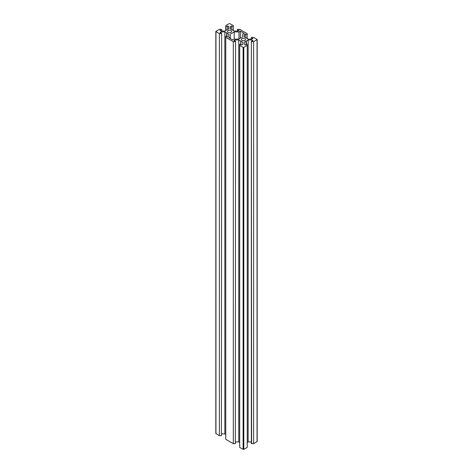 <?xml version="1.0" encoding="UTF-8"?>
<svg xmlns="http://www.w3.org/2000/svg" width="473" height="473" viewBox="0 0 473 473"><rect width="100%" height="100%" fill="white"/><g stroke="black" fill="none" stroke-linecap="round" stroke-linejoin="round"><path stroke-width="0.71" d="M244.925 38.685A2.069 1.194 0 0 0 242.673 38.425A2.069 1.194 0 0 0 241.396 39.531A2.069 1.194 0 0 0 241.999 40.371A2.069 1.194 0 0 0 244.251 40.631A2.069 1.194 0 0 0 245.528 39.531A2.069 1.194 0 0 0 244.925 38.685M228.075 32.335A2.069 1.194 180 0 1 227.472 31.49A2.069 1.194 180 0 1 228.749 30.384A2.069 1.194 180 0 1 231.001 30.644A2.069 1.194 180 0 1 231.604 31.49A2.069 1.194 180 0 1 230.327 32.59A2.069 1.194 180 0 1 228.075 32.335M240.893 44.639L240.893 41.009L240.603 44.468M240.893 41.181L242.726 42.239L242.726 44.373L241.585 45.036L239.687 44.22L239.687 447.375L243.116 449.35L243.808 449.35L247.237 447.375L247.237 45.39L243.808 47.365L243.808 449.35M242.726 42.239L242.726 44.373M239.687 45.39L243.116 47.365L243.808 47.365M246.327 44.468L246.327 41.009L244.198 42.239L244.198 44.373L245.345 45.036L246.995 44.078L247.237 45.39M244.198 42.239L244.198 44.373M246.031 41.181L246.031 44.639M247.237 442.468L248.154 441.936L251.346 441.936M246.327 41.009L248.154 39.957L248.154 441.936M248.154 39.957L251.861 39.957L251.861 41.275M251.861 39.957L253.002 40.613L251.346 41.571L251.346 443.55L253.617 443.692L257.182 441.51L257.182 39.531L253.617 37.349L251.346 37.485L251.346 39.099M251.346 41.571L251.589 443.692M251.589 41.707L253.617 41.707L253.617 443.692M253.617 41.707L257.182 39.531M244.198 36.817L244.198 34.683L244.198 36.817L248.154 39.099L251.861 39.099L253.002 38.443L251.346 37.485M244.198 34.683L245.345 34.021L245.345 37.479M245.345 34.021L246.995 34.978L246.995 38.431M246.995 34.978L247.237 38.573M247.237 34.836L247.237 33.666L239.687 29.308L237.422 29.45L237.422 31.064M230.274 28.782L230.274 26.642L230.274 28.782L234.23 31.064L237.937 31.064L239.078 30.402L237.422 29.45M230.274 26.642L231.415 25.98L231.415 29.438M231.415 25.98L233.071 26.937L233.071 30.39M233.071 26.937L233.313 30.532M233.313 26.795L233.313 25.625L229.884 23.65L229.192 23.65L225.763 25.625L225.763 30.532M228.802 26.642L228.802 28.782L228.802 26.642L227.655 25.98L226.005 26.937L226.005 30.39M227.655 25.98L227.655 29.438M221.654 31.064L221.654 29.45L219.998 30.402L221.139 31.064L224.846 31.064L228.802 28.782M221.654 29.45L219.383 29.308L215.818 31.49L219.383 33.666L219.383 435.651L215.818 433.469L215.818 31.49M226.969 36.598L226.969 32.974L224.846 31.916L221.139 31.916L219.998 32.572L221.654 33.53L221.411 435.651L219.383 435.651M221.411 33.666L219.383 33.666M221.654 33.53L221.411 435.651M221.139 31.916L221.139 33.234M224.846 31.916L224.846 433.901L221.654 433.901M225.763 434.427L224.846 433.901M226.673 32.974L226.673 36.427M226.969 33.14L228.802 34.198L228.802 36.338L227.655 36.995L225.763 36.179L225.763 439.334L233.313 443.692L233.313 41.707L225.763 37.349M228.802 34.198L228.802 36.338M240.603 41.009L238.77 39.957L235.063 39.957L233.922 40.613L235.578 41.571L235.335 443.692L233.313 443.692M235.335 41.707L233.313 41.707M235.578 41.571L235.335 443.692M235.063 39.957L235.063 41.275M238.77 39.957L238.77 441.936L235.578 441.936M238.966 38.987L238.966 31.916L240.331 31.129L240.331 38.201M240.331 31.129L244.092 33.299L242.726 34.086L242.726 36.817L238.77 39.099L234.034 39.099L232.669 39.892L228.908 37.722L230.274 36.929L230.274 38.508M230.274 36.929L230.274 34.198L234.23 31.916L234.23 39.099M239.687 442.468L238.77 441.936M238.966 31.916L234.23 31.916M243.116 47.365L243.116 449.35M257.04 39.732L257.04 441.711M215.96 31.691L215.96 433.67"/></g></svg>
